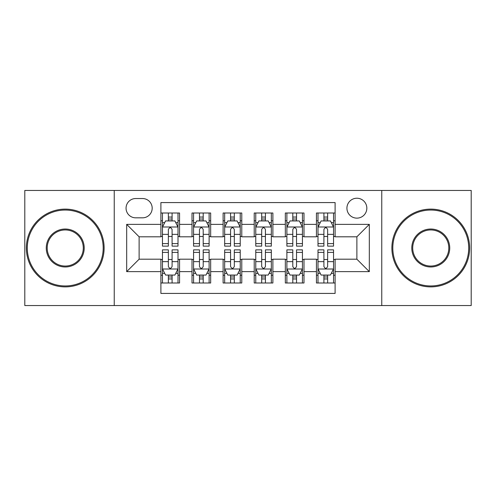<?xml version="1.0" encoding="UTF-8"?>
<svg xmlns="http://www.w3.org/2000/svg" width="496" height="496" viewBox="0 0 496 496"><rect width="100%" height="100%" fill="white"/><g stroke="black" fill="none" stroke-linecap="round" stroke-linejoin="round"><path stroke-width="0.74" d="M356.878 198.226A9.957 9.957 0 0 0 346.921 208.184A9.957 9.957 0 0 0 356.878 218.135A9.957 9.957 0 0 0 366.835 208.184A9.957 9.957 0 0 0 356.878 198.226M381.765 305.548L471.2 305.548L471.2 190.452L381.765 190.452L381.765 305.548L114.235 305.548L114.235 190.452L24.8 190.452L24.8 305.548L114.235 305.548M335.104 213.001L316.436 213.001L316.436 224.359L303.992 224.359L303.992 236.803L316.436 236.803L316.436 224.359M303.992 224.359L303.992 213.001L285.33 213.001L285.33 224.359L272.887 224.359L272.887 236.803L285.33 236.803L285.33 224.359M272.887 224.359L272.887 213.001L254.219 213.001L254.219 224.359L241.781 224.359L241.781 236.803L254.219 236.803L254.219 224.359M241.781 224.359L241.781 213.001L223.113 213.001L223.113 224.359L210.67 224.359L210.67 236.803L223.113 236.803L223.113 224.359M210.67 224.359L210.67 213.001L192.008 213.001L192.008 236.803L179.564 236.803L179.564 213.001L160.896 213.001M160.896 282.999L179.564 282.999L179.564 259.197L192.008 259.197L192.008 282.999L210.67 282.999L210.67 259.197L223.113 259.197L223.113 271.641L210.67 271.641M223.113 271.641L223.113 282.999L241.781 282.999L241.781 259.197L254.219 259.197L254.219 271.641L241.781 271.641M254.219 271.641L254.219 282.999L272.887 282.999L272.887 259.197L285.33 259.197L285.33 271.641L272.887 271.641M285.33 271.641L285.33 282.999L303.992 282.999L303.992 259.197L316.436 259.197L316.436 271.641L303.992 271.641M135.699 217.825L142.544 217.825A9.641 9.641 0 0 0 152.185 208.184A9.641 9.641 0 0 0 142.544 198.536L135.699 198.536A9.641 9.641 0 0 0 126.058 208.184A9.641 9.641 0 0 0 135.699 217.825M381.765 190.452L114.235 190.452M335.104 224.359L335.104 202.585L160.896 202.585L160.896 236.803L139.122 236.803L139.122 259.197L160.896 259.197L160.896 293.415L335.104 293.415L335.104 259.197L356.878 259.197L356.878 236.803L335.104 236.803L335.104 224.359L369.322 224.359L369.322 271.641L335.104 271.641M160.896 271.641L126.678 271.641L126.678 224.359L160.896 224.359M316.436 271.641L316.436 282.999L335.104 282.999M160.896 220.782L162.452 220.782M168.361 220.782L172.093 220.782M178.008 220.782L179.564 220.782M160.896 236.493L162.452 236.493M168.361 236.493L172.093 236.493M178.008 236.493L179.564 236.493M160.896 259.507L162.452 259.507M168.361 259.507L172.093 259.507M178.008 259.507L179.564 259.507M160.896 275.218L162.452 275.218M168.361 275.218L172.093 275.218M178.008 275.218L179.564 275.218M192.008 236.493L193.564 236.493M199.473 236.493L203.205 236.493M209.114 236.493L210.67 236.493M192.008 220.782L193.564 220.782M199.473 220.782L203.205 220.782M209.114 220.782L210.67 220.782M192.008 259.507L193.564 259.507M199.473 259.507L203.205 259.507M209.114 259.507L210.67 259.507M192.008 275.218L193.564 275.218M199.473 275.218L203.205 275.218M209.114 275.218L210.67 275.218M223.113 259.507L224.669 259.507M230.578 259.507L234.31 259.507M240.225 259.507L241.781 259.507M223.113 275.218L224.669 275.218M230.578 275.218L234.31 275.218M240.225 275.218L241.781 275.218M223.113 220.782L224.669 220.782M230.578 220.782L234.31 220.782M240.225 220.782L241.781 220.782M223.113 236.493L224.669 236.493M230.578 236.493L234.31 236.493M240.225 236.493L241.781 236.493M254.219 259.507L255.775 259.507M261.69 259.507L265.422 259.507M271.331 259.507L272.887 259.507M254.219 275.218L255.775 275.218M261.69 275.218L265.422 275.218M271.331 275.218L272.887 275.218M254.219 220.782L255.775 220.782M261.69 220.782L265.422 220.782M271.331 220.782L272.887 220.782M254.219 236.493L255.775 236.493M261.69 236.493L265.422 236.493M271.331 236.493L272.887 236.493M285.33 259.507L286.886 259.507M292.795 259.507L296.527 259.507M302.436 259.507L303.992 259.507M285.33 275.218L286.886 275.218M292.795 275.218L296.527 275.218M302.436 275.218L303.992 275.218M285.33 220.782L286.886 220.782M292.795 220.782L296.527 220.782M302.436 220.782L303.992 220.782M285.33 236.493L286.886 236.493M292.795 236.493L296.527 236.493M302.436 236.493L303.992 236.493M316.436 259.507L317.992 259.507M323.907 259.507L327.639 259.507M333.548 259.507L335.104 259.507M316.436 275.218L317.992 275.218M323.907 275.218L327.639 275.218M333.548 275.218L335.104 275.218M316.436 220.782L317.992 220.782M323.907 220.782L327.639 220.782M333.548 220.782L335.104 220.782M316.436 236.493L317.992 236.493M323.907 236.493L327.639 236.493M333.548 236.493L335.104 236.493M139.122 236.803L126.678 224.359M139.122 259.197L126.678 271.641M369.322 224.359L356.878 236.803M369.322 271.641L356.878 259.197M172.093 217.05L168.361 217.05M178.008 243.598L172.093 243.598L172.093 246.134L178.008 246.134L178.008 227.156L174.896 220.937L165.565 220.937L162.452 227.156L162.452 246.134L168.361 246.134L168.361 243.598L162.452 243.598M162.452 227.156L162.452 213.001M178.008 227.156L178.008 213.001M168.361 220.937L168.361 213.001M172.093 213.001L172.093 220.937M172.093 243.598L172.093 229.493C170.853 227.094 169.607 227.094 168.361 229.493L168.361 243.598M168.361 278.95L172.093 278.95M162.452 252.402L168.361 252.402L168.361 249.866L162.452 249.866L162.452 268.844L165.565 275.063L174.896 275.063L178.008 268.844L178.008 249.866L172.093 249.866L172.093 252.402L178.008 252.402M178.008 268.844L178.008 282.999M162.452 268.844L162.452 282.999M172.093 275.063L172.093 282.999M168.361 282.999L168.361 275.063M168.361 252.402L168.361 266.507C169.607 268.906 170.853 268.906 172.093 266.507L172.093 252.402M65.243 210.05A37.95 37.95 0 0 0 27.286 248A37.95 37.95 0 0 0 65.243 285.95A37.95 37.95 0 0 0 103.193 248A37.95 37.95 0 0 0 65.243 210.05M65.243 286.886A38.886 38.886 0 0 1 26.356 248A38.886 38.886 0 0 1 65.243 209.114A38.886 38.886 0 0 1 104.123 248A38.886 38.886 0 0 1 65.243 286.886M65.243 229.022A18.978 18.978 0 0 1 84.215 248A18.978 18.978 0 0 1 65.243 266.978A18.978 18.978 0 0 1 46.264 248A18.978 18.978 0 0 1 65.243 229.022M65.243 266.042A18.042 18.042 0 0 0 83.285 248A18.042 18.042 0 0 0 65.243 229.958A18.042 18.042 0 0 0 47.201 248A18.042 18.042 0 0 0 65.243 266.042M430.757 210.05A37.95 37.95 0 0 0 392.807 248A37.95 37.95 0 0 0 430.757 285.95A37.95 37.95 0 0 0 468.714 248A37.95 37.95 0 0 0 430.757 210.05M430.757 286.886A38.886 38.886 0 0 1 391.877 248A38.886 38.886 0 0 1 430.757 209.114A38.886 38.886 0 0 1 469.644 248A38.886 38.886 0 0 1 430.757 286.886M430.757 229.022A18.978 18.978 0 0 1 449.736 248A18.978 18.978 0 0 1 430.757 266.978A18.978 18.978 0 0 1 411.785 248A18.978 18.978 0 0 1 430.757 229.022M430.757 266.042A18.042 18.042 0 0 0 448.799 248A18.042 18.042 0 0 0 430.757 229.958A18.042 18.042 0 0 0 412.715 248A18.042 18.042 0 0 0 430.757 266.042M203.205 217.05L199.473 217.05M209.114 243.598L203.205 243.598L203.205 246.134L209.114 246.134L209.114 227.156L206.001 220.937L196.67 220.937L193.564 227.156L193.564 246.134L199.473 246.134L199.473 243.598L193.564 243.598M193.564 227.156L193.564 213.001M209.114 227.156L209.114 213.001M199.473 220.937L199.473 213.001M203.205 213.001L203.205 220.937M203.205 243.598L203.205 229.493C201.959 227.094 200.719 227.094 199.473 229.493L199.473 243.598M234.31 217.05L230.578 217.05M240.225 243.598L234.31 243.598L234.31 246.134L240.225 246.134L240.225 227.156L237.113 220.937L227.782 220.937L224.669 227.156L224.669 246.134L230.578 246.134L230.578 243.598L224.669 243.598M224.669 227.156L224.669 213.001M240.225 227.156L240.225 213.001M230.578 220.937L230.578 213.001M234.31 213.001L234.31 220.937M234.31 243.598L234.31 229.493C233.07 227.094 231.824 227.094 230.578 229.493L230.578 243.598M265.422 217.05L261.69 217.05M271.331 243.598L265.422 243.598L265.422 246.134L271.331 246.134L271.331 227.156L268.218 220.937L258.887 220.937L255.775 227.156L255.775 246.134L261.69 246.134L261.69 243.598L255.775 243.598M255.775 227.156L255.775 213.001M271.331 227.156L271.331 213.001M261.69 220.937L261.69 213.001M265.422 213.001L265.422 220.937M265.422 243.598L265.422 229.493C264.176 227.094 262.936 227.094 261.69 229.493L261.69 243.598M296.527 217.05L292.795 217.05M302.436 243.598L296.527 243.598L296.527 246.134L302.436 246.134L302.436 227.156L299.33 220.937L289.999 220.937L286.886 227.156L286.886 246.134L292.795 246.134L292.795 243.598L286.886 243.598M286.886 227.156L286.886 213.001M302.436 227.156L302.436 213.001M292.795 220.937L292.795 213.001M296.527 213.001L296.527 220.937M296.527 243.598L296.527 229.493C295.287 227.094 294.041 227.094 292.795 229.493L292.795 243.598M199.473 278.95L203.205 278.95M193.564 252.402L199.473 252.402L199.473 249.866L193.564 249.866L193.564 268.844L196.67 275.063L206.001 275.063L209.114 268.844L209.114 249.866L203.205 249.866L203.205 252.402L209.114 252.402M209.114 268.844L209.114 282.999M193.564 268.844L193.564 282.999M203.205 275.063L203.205 282.999M199.473 282.999L199.473 275.063M199.473 252.402L199.473 266.507C200.713 268.906 201.959 268.906 203.205 266.507L203.205 252.402M230.578 278.95L234.31 278.95M224.669 252.402L230.578 252.402L230.578 249.866L224.669 249.866L224.669 268.844L227.782 275.063L237.113 275.063L240.225 268.844L240.225 249.866L234.31 249.866L234.31 252.402L240.225 252.402M240.225 268.844L240.225 282.999M224.669 268.844L224.669 282.999M234.31 275.063L234.31 282.999M230.578 282.999L230.578 275.063M230.578 252.402L230.578 266.507C231.824 268.906 233.064 268.906 234.31 266.507L234.31 252.402M261.69 278.95L265.422 278.95M255.775 252.402L261.69 252.402L261.69 249.866L255.775 249.866L255.775 268.844L258.887 275.063L268.218 275.063L271.331 268.844L271.331 249.866L265.422 249.866L265.422 252.402L271.331 252.402M271.331 268.844L271.331 282.999M255.775 268.844L255.775 282.999M265.422 275.063L265.422 282.999M261.69 282.999L261.69 275.063M261.69 252.402L261.69 266.507C262.93 268.906 264.176 268.906 265.422 266.507L265.422 252.402M292.795 278.95L296.527 278.95M286.886 252.402L292.795 252.402L292.795 249.866L286.886 249.866L286.886 268.844L289.999 275.063L299.33 275.063L302.436 268.844L302.436 249.866L296.527 249.866L296.527 252.402L302.436 252.402M302.436 268.844L302.436 282.999M286.886 268.844L286.886 282.999M296.527 275.063L296.527 282.999M292.795 282.999L292.795 275.063M292.795 252.402L292.795 266.507C294.041 268.906 295.281 268.906 296.527 266.507L296.527 252.402M327.639 217.05L323.907 217.05M333.548 243.598L327.639 243.598L327.639 246.134L333.548 246.134L333.548 227.156L330.435 220.937L321.104 220.937L317.992 227.156L317.992 246.134L323.907 246.134L323.907 243.598L317.992 243.598M317.992 227.156L317.992 213.001M333.548 227.156L333.548 213.001M323.907 220.937L323.907 213.001M327.639 213.001L327.639 220.937M327.639 243.598L327.639 229.493C326.393 227.094 325.147 227.094 323.907 229.493L323.907 243.598M323.907 278.95L327.639 278.95M317.992 252.402L323.907 252.402L323.907 249.866L317.992 249.866L317.992 268.844L321.104 275.063L330.435 275.063L333.548 268.844L333.548 249.866L327.639 249.866L327.639 252.402L333.548 252.402M333.548 268.844L333.548 282.999M317.992 268.844L317.992 282.999M327.639 275.063L327.639 282.999M323.907 282.999L323.907 275.063M323.907 252.402L323.907 266.507C325.147 268.906 326.393 268.906 327.639 266.507L327.639 252.402M192.008 271.641L179.564 271.641M192.008 224.359L179.564 224.359M177.928 227.001L162.533 227.001M162.452 222.648L164.709 222.648M175.751 222.648L178.008 222.648M168.361 234.366L162.452 234.366M178.008 234.366L172.093 234.366M172.093 219.027L168.361 219.027M162.533 268.999L177.928 268.999M178.008 273.352L175.751 273.352M164.709 273.352L162.452 273.352M172.093 261.634L178.008 261.634M162.452 261.634L168.361 261.634M168.361 276.973L172.093 276.973M209.039 227.001L193.638 227.001M193.564 222.648L195.815 222.648M206.863 222.648L209.114 222.648M199.473 234.366L193.564 234.366M209.114 234.366L203.205 234.366M203.205 219.027L199.473 219.027M240.145 227.001L224.744 227.001M224.669 222.648L226.926 222.648M237.968 222.648L240.225 222.648M230.578 234.366L224.669 234.366M240.225 234.366L234.31 234.366M234.31 219.027L230.578 219.027M271.256 227.001L255.855 227.001M255.775 222.648L258.032 222.648M269.074 222.648L271.331 222.648M261.69 234.366L255.775 234.366M271.331 234.366L265.422 234.366M265.422 219.027L261.69 219.027M302.362 227.001L286.961 227.001M286.886 222.648L289.137 222.648M300.185 222.648L302.436 222.648M292.795 234.366L286.886 234.366M302.436 234.366L296.527 234.366M296.527 219.027L292.795 219.027M193.638 268.999L209.039 268.999M209.114 273.352L206.863 273.352M195.815 273.352L193.564 273.352M203.205 261.634L209.114 261.634M193.564 261.634L199.473 261.634M199.473 276.973L203.205 276.973M224.744 268.999L240.145 268.999M240.225 273.352L237.968 273.352M226.926 273.352L224.669 273.352M234.31 261.634L240.225 261.634M224.669 261.634L230.578 261.634M230.578 276.973L234.31 276.973M255.855 268.999L271.256 268.999M271.331 273.352L269.074 273.352M258.032 273.352L255.775 273.352M265.422 261.634L271.331 261.634M255.775 261.634L261.69 261.634M261.69 276.973L265.422 276.973M286.961 268.999L302.362 268.999M302.436 273.352L300.185 273.352M289.137 273.352L286.886 273.352M296.527 261.634L302.436 261.634M286.886 261.634L292.795 261.634M292.795 276.973L296.527 276.973M333.467 227.001L318.072 227.001M317.992 222.648L320.249 222.648M331.291 222.648L333.548 222.648M323.907 234.366L317.992 234.366M333.548 234.366L327.639 234.366M327.639 219.027L323.907 219.027M318.072 268.999L333.467 268.999M333.548 273.352L331.291 273.352M320.249 273.352L317.992 273.352M327.639 261.634L333.548 261.634M317.992 261.634L323.907 261.634M323.907 276.973L327.639 276.973"/></g></svg>
